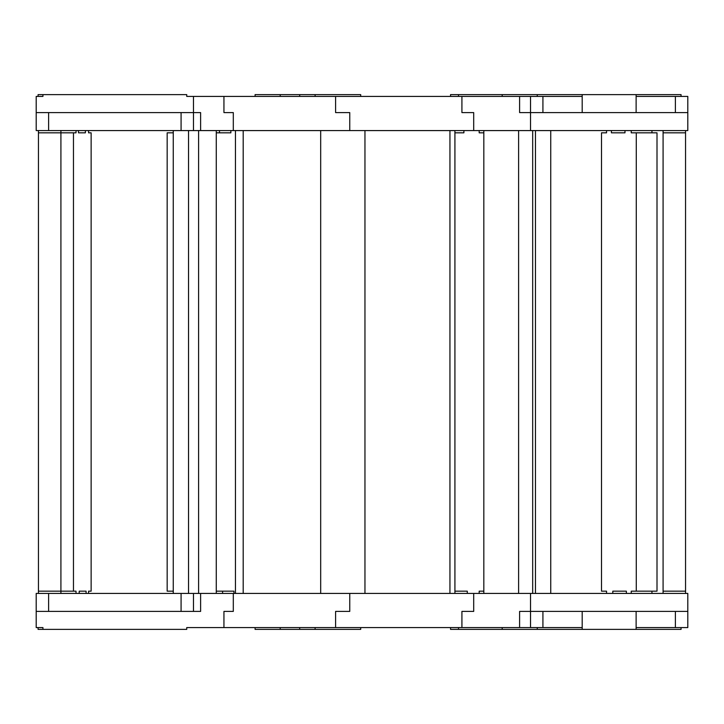 <?xml version="1.0" encoding="UTF-8"?>
<svg xmlns="http://www.w3.org/2000/svg" width="724" height="724" viewBox="0 0 724 724"><rect width="100%" height="100%" fill="white"/><g stroke="black" fill="none" stroke-linecap="round" stroke-linejoin="round"><path stroke-width="1.09" d="M651.953 132.818L651.953 130.573M636.278 591.173L657.003 591.173L657.003 132.818L636.278 132.818L636.278 591.173L631.238 591.173L631.238 593.427M651.953 593.427L651.953 591.173M626.369 593.427L626.369 591.173L612.803 591.173L612.803 593.427M631.238 130.573L631.238 132.818L636.278 132.818M611.418 130.573L611.418 132.818L624.984 132.818L624.984 130.573M606.549 593.427L606.549 591.173L601.508 591.173L601.508 132.818L606.549 132.818L606.549 130.573M611.418 132.818L624.984 132.818M612.803 591.173L626.369 591.173M483.822 593.427L483.822 130.582L532.683 130.582L532.683 593.427M518.601 130.582L518.601 593.427M38.082 627.581L38.082 629.382L186.738 629.382L186.738 627.581L519.606 627.581L519.606 611.409L687.8 611.409L687.8 593.427L473.695 593.427L473.695 611.409L461.921 611.409L473.695 611.409M519.606 627.581L582.196 627.581M537.262 627.581L537.262 629.382L502.185 629.382L502.185 627.581M458.527 627.581L458.527 629.382L450.545 629.382L450.545 627.581M502.185 629.382L458.527 629.382M675.392 112.591L675.392 96.419L687.8 96.419L687.8 112.591L519.606 112.591L519.606 96.419L193.48 96.419L193.48 112.591L200.611 112.591L200.611 130.573L232.603 130.573M473.695 112.591L461.921 112.591L473.695 112.591L473.695 130.573L687.8 130.573L687.8 112.591L687.8 130.573M530.52 130.573L530.52 96.419L519.606 96.419M450.545 96.419L450.545 94.618L458.527 94.618L458.527 96.419M502.185 96.419L502.185 94.618L537.262 94.618L537.262 96.419M458.527 94.618L502.185 94.618M467.297 593.427L467.297 591.173L454.916 591.173M483.822 591.173L479.179 591.173L479.179 593.427M479.179 130.573L479.179 132.818L483.822 132.818M454.916 132.818L463.894 132.818L463.894 130.573M364.959 593.427L364.959 130.582L454.916 130.582L454.916 593.427M449.939 130.582L449.939 593.427M461.921 611.409L461.921 627.581L465.966 627.581M360.697 627.581L360.697 629.382L315.112 629.382L315.112 627.581M299.691 627.581L299.691 629.382L280.197 629.382L280.197 627.581M315.112 629.382L299.691 629.382M255.092 627.581L255.092 629.382L280.197 629.382M349.755 611.409L335.592 611.409L349.755 611.409L349.755 593.427L233.3 593.427L233.3 611.409L223.942 611.409L232.603 611.409M473.695 593.427L349.755 593.427M349.755 112.591L335.592 112.591L349.755 112.591L349.755 130.573L473.695 130.573M461.921 112.591L461.921 96.419L465.966 96.419M280.197 96.419L280.197 94.618L299.691 94.618L299.691 96.419M315.112 96.419L315.112 94.618L360.697 94.618L360.697 96.419M299.691 94.618L315.112 94.618M280.197 94.618L255.092 94.618L255.092 96.419M173.262 132.818L167.172 132.818L167.172 591.173L173.262 591.173M219.49 130.573L219.49 132.818M222.585 591.173L222.585 593.427M233.97 593.427L233.97 591.173L216.268 591.173M216.268 132.818L230.865 132.818L230.865 130.573M235.454 593.427L235.454 130.582L320.687 130.582L320.687 593.427M243.192 130.582L243.192 593.427M335.592 627.581L335.592 611.409M227.019 593.427L233.3 593.427M232.603 112.591L223.942 112.591L233.3 112.591L233.3 130.573L349.755 130.573M335.592 112.591L335.592 96.419M233.3 130.573L227.019 130.573M86.093 593.427L86.093 591.173L79.206 591.173L79.206 593.427M88.572 130.573L88.572 132.818L91.134 132.818L91.134 591.173L88.572 591.173L88.572 593.427M78.491 130.573L78.491 132.818L85.387 132.818L85.387 130.573M76.02 593.427L76.02 591.173L73.459 591.173L73.459 132.818L76.02 132.818L76.02 130.573M73.459 591.173L60.916 591.173L60.916 130.573M73.459 132.818L38.444 132.818L38.444 593.427M85.387 132.818L78.491 132.818M86.093 591.173L79.206 591.173M173.262 593.427L173.262 130.582L216.268 130.582L216.268 593.427M198.593 130.582L198.593 593.427M223.942 627.581L223.942 611.409M186.738 627.581L191.951 627.581M232.603 593.427L200.611 593.427L200.611 611.409L36.2 611.409L36.2 593.427L48.608 593.427L48.608 611.409M48.608 593.427L200.611 593.427M223.942 112.591L223.942 96.419M191.951 96.419L186.738 96.419L186.738 94.618L38.082 94.618L38.082 96.419M200.611 130.573L36.2 130.573L36.2 96.419L36.2 112.591L193.48 112.591L193.48 130.573M685.556 593.427L685.556 130.573M663.084 130.573L663.084 593.427M663.084 132.818L685.556 132.818M663.084 591.173L685.556 591.173M535.461 593.427L535.461 130.582L550.738 130.582L550.738 593.427M530.52 627.581L530.52 593.427M636.125 627.581L675.392 627.581L675.392 611.409M542.919 611.409L542.919 627.581M675.392 627.581L687.8 627.581L687.8 611.409M681.058 627.581L681.058 629.382L537.262 629.382M582.196 96.419L542.919 96.419L542.919 112.591M542.919 96.419L530.52 96.419M537.262 94.618L681.058 94.618L681.058 96.419M675.392 96.419L636.125 96.419M38.444 130.573L38.444 132.818M60.916 593.427L60.916 591.173L38.444 591.173M188.539 130.582L188.539 593.427M36.2 611.409L36.2 627.581L36.2 611.409L36.2 627.581L42.942 627.581L42.942 629.382M193.48 611.409L193.48 593.427M181.081 611.409L181.081 593.427M42.942 94.618L42.942 96.419L36.2 96.419L36.2 112.591M193.48 96.419L193.48 112.591L193.48 96.419L193.48 112.591L193.48 96.419L193.48 112.591L193.48 96.419L193.48 112.591L193.48 96.419L193.48 112.591L193.48 96.419L193.48 112.591L193.48 96.419L193.48 112.591L193.48 96.419L193.48 112.591L193.48 96.419L186.738 96.419M48.608 112.591L48.608 130.573M181.081 130.573L181.081 112.591M502.212 627.581L502.212 629.382M502.212 96.419L502.212 94.618M636.125 611.409L636.125 629.382M582.196 611.409L582.196 629.382M582.196 112.591L582.196 94.618M636.125 112.591L636.125 94.618"/></g></svg>
